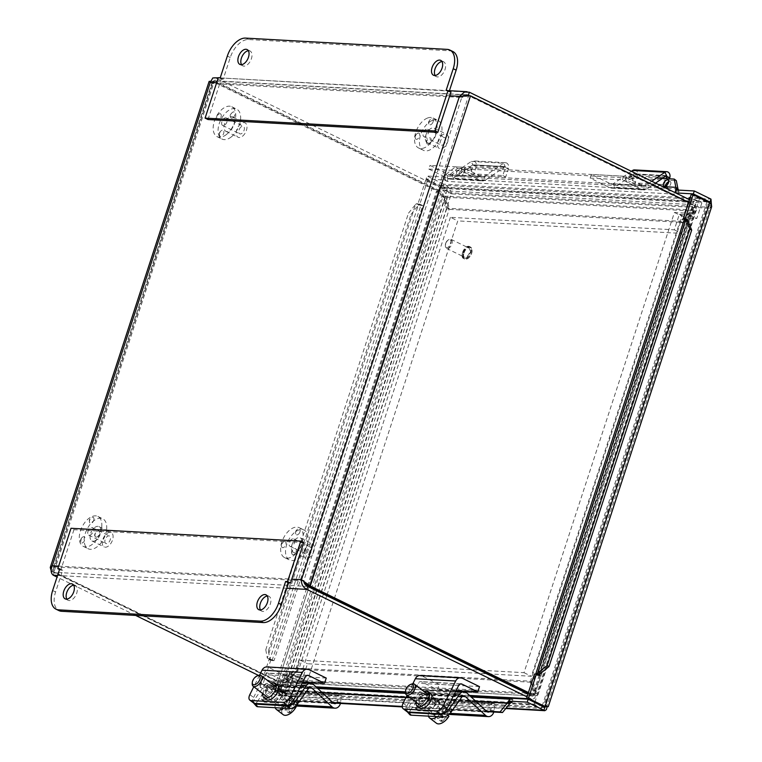 <?xml version="1.0" encoding="UTF-8"?>
<svg xmlns="http://www.w3.org/2000/svg" width="762" height="762" viewBox="0 0 762 762"><rect width="100%" height="100%" fill="white"/><g stroke="black" fill="none" stroke-linecap="round" stroke-linejoin="round"><path stroke-width="0.57" stroke-dasharray="3.81 2.86" d="M81.886 537.734A3.362 1.934 116 0 1 83.277 536.791A3.362 1.934 116 0 1 84.849 537.581A3.362 1.934 116 0 1 83.62 542.001A3.362 1.934 116 0 1 80.648 542.182A3.362 1.934 116 0 1 81.886 537.734M95.831 537.077A3.362 1.934 116 0 1 95.126 536.334A3.362 1.934 116 0 1 95.421 533.314A3.362 1.934 116 0 1 97.755 530.943A3.362 1.934 116 0 1 99.279 534.076A3.362 1.934 116 0 1 95.831 537.077M93.945 519.36A3.362 1.934 116 0 1 91.383 523.275A3.362 1.934 116 0 1 89.592 522.589A3.362 1.934 116 0 1 89.954 519.427A3.362 1.934 116 0 1 92.221 517.198A3.362 1.934 116 0 1 93.945 519.36M87.763 532.514A4.153 2.391 116 0 1 89.545 528.676A4.153 2.391 116 0 1 92.373 527.656A4.153 2.391 116 0 1 92.707 532.438A4.153 2.391 116 0 1 88.725 535.124A4.153 2.391 116 0 1 87.763 532.514M104.889 540.877A4.153 2.391 -64 0 0 105.851 543.487A4.153 2.391 -64 0 0 108.69 542.458A4.153 2.391 -64 0 0 110.471 538.62A4.153 2.391 -64 0 0 109.499 536.01A4.153 2.391 -64 0 0 106.67 537.029A4.153 2.391 -64 0 0 104.889 540.877M113.052 537.581A7.991 4.601 -64 0 0 111.185 532.562A7.991 4.601 -64 0 0 103.546 537.734A7.991 4.601 -64 0 0 104.175 546.935A7.991 4.601 -64 0 0 109.614 544.973A7.991 4.601 -64 0 0 113.052 537.581M100.822 531.609A7.991 4.601 -64 0 0 98.955 526.599A7.991 4.601 -64 0 0 91.326 531.762A7.991 4.601 -64 0 0 91.945 540.963A7.991 4.601 -64 0 0 97.393 539.001A7.991 4.601 -64 0 0 100.822 531.609M106.642 529.257A16.659 9.582 -64 0 0 102.756 518.808A16.659 9.582 -64 0 0 86.849 529.58A16.659 9.582 -64 0 0 88.144 548.745A16.659 9.582 -64 0 0 99.489 544.659A16.659 9.582 -64 0 0 106.642 529.257M101.737 526.866A16.659 9.582 -64 0 0 97.86 516.417A16.659 9.582 -64 0 0 81.944 527.19A16.659 9.582 -64 0 0 83.249 546.354A16.659 9.582 -64 0 0 94.593 542.268A16.659 9.582 -64 0 0 101.737 526.866M284.369 541.458A3.362 1.934 116 0 1 285.969 544.039A3.362 1.934 116 0 1 283.921 547.307A3.362 1.934 116 0 1 281.673 546.859A3.362 1.934 116 0 1 282.035 543.706A3.362 1.934 116 0 1 284.302 541.477A3.362 1.934 116 0 1 284.369 541.458M291.856 553.612A3.362 1.934 116 0 1 293.475 549.202A3.362 1.934 116 0 1 294.589 548.554A3.362 1.934 116 0 1 295.789 552.469A3.362 1.934 116 0 1 291.96 553.936A3.362 1.934 116 0 1 291.856 553.612M299.504 532.876A3.362 1.934 116 0 1 296.285 534.705A3.362 1.934 116 0 1 295.799 534.086A3.362 1.934 116 0 1 296.161 530.933A3.362 1.934 116 0 1 298.428 528.704A3.362 1.934 116 0 1 300.095 529.752A3.362 1.934 116 0 1 299.504 532.876M289.922 541.287A4.153 2.391 116 0 1 293.732 538.915A4.153 2.391 116 0 1 294.056 543.697A4.153 2.391 116 0 1 290.084 546.383A4.153 2.391 116 0 1 289.922 541.287M307.048 549.65A4.153 2.391 -64 0 0 307.21 554.746A4.153 2.391 -64 0 0 311.02 552.374A4.153 2.391 -64 0 0 310.858 547.278A4.153 2.391 -64 0 0 307.048 549.65M312.849 553.631A7.991 4.601 -64 0 0 312.544 543.82A7.991 4.601 -64 0 0 304.905 548.992A7.991 4.601 -64 0 0 305.524 558.194A7.991 4.601 -64 0 0 312.849 553.631M300.619 547.668A7.991 4.601 -64 0 0 300.314 537.858A7.991 4.601 -64 0 0 292.675 543.02A7.991 4.601 -64 0 0 293.303 552.231A7.991 4.601 -64 0 0 300.619 547.668M304.752 550.507A16.659 9.582 -64 0 0 304.114 530.076A16.659 9.582 -64 0 0 288.198 540.839A16.659 9.582 -64 0 0 289.503 560.013A16.659 9.582 -64 0 0 304.752 550.507M299.857 548.116A16.659 9.582 -64 0 0 299.218 527.685A16.659 9.582 -64 0 0 283.302 538.448A16.659 9.582 -64 0 0 284.597 557.622A16.659 9.582 -64 0 0 299.857 548.116M220.704 113.986A3.362 1.934 116 0 1 220.456 118.148A3.362 1.934 116 0 1 216.884 119.148A3.362 1.934 116 0 1 217.246 115.986A3.362 1.934 116 0 1 219.513 113.757A3.362 1.934 116 0 1 220.704 113.986M219.494 133.56A3.362 1.934 116 0 1 222.171 130.207A3.362 1.934 116 0 1 222.399 130.159A3.362 1.934 116 0 1 223.295 134.283A3.362 1.934 116 0 1 219.542 135.598A3.362 1.934 116 0 1 219.494 133.56M233.162 117.586A3.362 1.934 116 0 1 230.657 117.338A3.362 1.934 116 0 1 230.515 116.824A3.362 1.934 116 0 1 233.286 111.947A3.362 1.934 116 0 1 235.029 113.795A3.362 1.934 116 0 1 233.162 117.586M223.942 118.539A4.153 2.391 116 0 1 226.276 117.977A4.153 2.391 116 0 1 226.609 122.758A4.153 2.391 116 0 1 222.628 125.444A4.153 2.391 116 0 1 221.732 122.368A4.153 2.391 116 0 1 223.942 118.539M241.068 126.902A4.153 2.391 -64 0 0 238.858 130.731A4.153 2.391 -64 0 0 239.754 133.807A4.153 2.391 -64 0 0 242.097 133.245A4.153 2.391 -64 0 0 244.307 129.416A4.153 2.391 -64 0 0 243.402 126.34A4.153 2.391 -64 0 0 241.068 126.902M242.573 136.169A7.991 4.601 -64 0 0 246.821 128.807A7.991 4.601 -64 0 0 245.088 122.892A7.991 4.601 -64 0 0 237.449 128.054A7.991 4.601 -64 0 0 238.077 137.255A7.991 4.601 -64 0 0 242.573 136.169M230.343 130.207A7.991 4.601 -64 0 0 234.591 122.844A7.991 4.601 -64 0 0 232.858 116.919A7.991 4.601 -64 0 0 225.228 122.091A7.991 4.601 -64 0 0 225.847 131.293A7.991 4.601 -64 0 0 230.343 130.207M231.41 136.817A16.659 9.582 -64 0 0 240.268 121.472A16.659 9.582 -64 0 0 236.658 109.137A16.659 9.582 -64 0 0 220.751 119.901A16.659 9.582 -64 0 0 222.047 139.075A16.659 9.582 -64 0 0 231.41 136.817M226.514 134.426A16.659 9.582 -64 0 0 235.363 119.082A16.659 9.582 -64 0 0 231.762 106.747A16.659 9.582 -64 0 0 215.846 117.51A16.659 9.582 -64 0 0 217.151 136.684A16.659 9.582 -64 0 0 226.514 134.426M426.787 143.285A3.362 1.934 116 0 1 428.073 138.846A3.362 1.934 116 0 1 429.435 137.941A3.362 1.934 116 0 1 430.635 141.865A3.362 1.934 116 0 1 426.806 143.332A3.362 1.934 116 0 1 426.787 143.285M432.845 122.444A3.362 1.934 116 0 1 429.644 124.739A3.362 1.934 116 0 1 428.968 124.006A3.362 1.934 116 0 1 429.33 120.844A3.362 1.934 116 0 1 431.597 118.624A3.362 1.934 116 0 1 432.845 122.444M417.805 133.198A3.362 1.934 116 0 1 417.995 133.131A3.362 1.934 116 0 1 419.719 135.331A3.362 1.934 116 0 1 417.747 138.875A3.362 1.934 116 0 1 415.366 138.522A3.362 1.934 116 0 1 415.671 135.493A3.362 1.934 116 0 1 417.805 133.198M425.396 136.703A4.153 2.391 116 0 1 423.986 136.712A4.153 2.391 116 0 1 423.662 131.921A4.153 2.391 116 0 1 427.634 129.235A4.153 2.391 116 0 1 428.377 132.959A4.153 2.391 116 0 1 425.396 136.703M442.522 145.066A4.153 2.391 -64 0 0 445.503 141.322A4.153 2.391 -64 0 0 444.76 137.598A4.153 2.391 -64 0 0 443.351 137.608A4.153 2.391 -64 0 0 440.369 141.351A4.153 2.391 -64 0 0 441.112 145.075A4.153 2.391 -64 0 0 442.522 145.066M443.741 134.169A7.991 4.601 -64 0 0 437.998 141.37A7.991 4.601 -64 0 0 439.426 148.523A7.991 4.601 -64 0 0 447.065 143.351A7.991 4.601 -64 0 0 446.446 134.15A7.991 4.601 -64 0 0 443.741 134.169M431.511 128.197A7.991 4.601 -64 0 0 425.777 135.398A7.991 4.601 -64 0 0 427.206 142.551A7.991 4.601 -64 0 0 434.845 137.379A7.991 4.601 -64 0 0 434.216 128.178A7.991 4.601 -64 0 0 431.511 128.197M432.378 120.434A16.659 9.582 -64 0 0 420.424 135.426A16.659 9.582 -64 0 0 423.405 150.333A16.659 9.582 -64 0 0 439.312 139.57A16.659 9.582 -64 0 0 438.017 120.396A16.659 9.582 -64 0 0 432.378 120.434M427.482 118.043A16.659 9.582 -64 0 0 415.528 133.036A16.659 9.582 -64 0 0 418.5 147.942A16.659 9.582 -64 0 0 434.416 137.179A16.659 9.582 -64 0 0 433.121 118.005A16.659 9.582 -64 0 0 427.482 118.043M303.714 542.563L73.962 529.714L71.018 528.276M73.962 529.714L60.75 570.138L62.684 570.243L55.588 591.969A19.993 11.497 -64 0 0 58.922 610.61M59.512 569.528L60.75 570.138M59.75 568.804L62.684 570.243M260.461 609.952A8.258 4.753 -64 0 0 261.709 611.124A8.258 4.753 -64 0 0 270.329 603.98A8.258 4.753 -64 0 0 268.957 596.275A8.258 4.753 -64 0 0 267.262 596.017M66.846 599.123A8.258 4.753 -64 0 0 68.094 600.294A8.258 4.753 -64 0 0 76.724 593.15A8.258 4.753 -64 0 0 75.343 585.445A8.258 4.753 -64 0 0 73.657 585.187M208.026 119.539L221.237 79.124L218.303 77.686M452.818 51.492A19.993 11.497 -64 0 0 450.152 50.816L248.469 39.538A19.993 11.497 -64 0 0 230.276 57.502L223.171 79.229L220.237 77.791M223.171 79.229L221.237 79.124M450.99 91.973L449.056 91.859L449.285 91.145M446.113 90.43L449.056 91.859M435.15 75.486A8.258 4.753 -64 0 0 436.397 76.657A8.258 4.753 -64 0 0 445.027 69.513A8.258 4.753 -64 0 0 443.646 61.808A8.258 4.753 -64 0 0 441.95 61.541M241.535 64.656A8.258 4.753 -64 0 0 242.783 65.827A8.258 4.753 -64 0 0 251.412 58.684A8.258 4.753 -64 0 0 250.031 50.978A8.258 4.753 -64 0 0 248.345 50.721M249.85 694.601L253.613 697.487A6.668 3.553 -52.5 0 0 253.584 702.993M259.547 675.208L253.784 686.733M266.214 699.44A9.173 4.886 127.5 0 1 266.252 691.858A9.173 4.886 127.5 0 1 277.387 684.895M271.786 685.962A5.22 2.781 127.5 0 1 272.729 686.295A5.22 2.781 127.5 0 1 272.272 691.391A5.22 2.781 127.5 0 1 267.31 694.915A5.22 2.781 127.5 0 1 266.367 694.582A5.22 2.781 127.5 0 1 266.824 689.486A5.22 2.781 127.5 0 1 271.786 685.962M277.797 690.582A5.22 2.781 -52.5 0 0 272.834 694.106A5.22 2.781 -52.5 0 0 272.377 699.192A5.22 2.781 -52.5 0 0 273.32 699.526A5.22 2.781 -52.5 0 0 278.282 696.001A5.22 2.781 -52.5 0 0 278.74 690.915A5.22 2.781 -52.5 0 0 277.797 690.582M262.823 693.677A9.173 4.886 127.5 0 1 263.995 690.124A9.173 4.886 127.5 0 1 270.948 683.114M253.613 697.487L265.014 674.665A3.362 2.667 -86.8 0 1 267.452 673.046A3.362 2.667 -86.8 0 1 268.291 673.265L284.197 681.028L285.902 675.808L268.615 667.369A6.715 5.344 93.2 0 0 266.948 666.931M302.781 682.066L284.197 681.028M326.241 678.066L285.902 675.808M403.127 703.174L406.889 706.06A6.668 3.553 -52.5 0 0 406.86 711.565M412.823 683.781L407.06 695.306M419.491 708.012A9.173 4.886 127.5 0 1 419.529 700.43A9.173 4.886 127.5 0 1 430.663 693.468M425.053 694.534A5.22 2.781 127.5 0 1 426.006 694.868A5.22 2.781 127.5 0 1 425.548 699.964A5.22 2.781 127.5 0 1 420.586 703.488A5.22 2.781 127.5 0 1 419.643 703.155A5.22 2.781 127.5 0 1 420.1 698.059A5.22 2.781 127.5 0 1 425.053 694.534M431.063 699.154A5.22 2.781 -52.5 0 0 426.101 702.678A5.22 2.781 -52.5 0 0 425.653 707.765A5.22 2.781 -52.5 0 0 426.596 708.098A5.22 2.781 -52.5 0 0 431.559 704.574A5.22 2.781 -52.5 0 0 432.016 699.487A5.22 2.781 -52.5 0 0 431.063 699.154M416.1 702.25A9.173 4.886 127.5 0 1 417.271 698.697A9.173 4.886 127.5 0 1 424.215 691.686M406.889 706.06L418.29 683.238A3.362 2.667 -86.8 0 1 420.729 681.619A3.362 2.667 -86.8 0 1 421.567 681.838L437.474 689.6L439.179 684.381L421.891 675.942A6.715 5.344 93.2 0 0 420.214 675.503M456.047 690.639L437.474 689.6M479.517 686.638L439.179 684.381M470.802 169.945A3.334 1.057 -22.8 0 0 467.182 170.993A3.334 1.057 -22.8 0 0 465.372 172.85A3.334 1.057 -22.8 0 0 468.859 172.536A3.334 1.057 -22.8 0 0 471.516 170.269A3.334 1.057 -22.8 0 0 470.802 169.945M469.354 166.497A3.334 1.057 157.2 0 1 470.068 166.821A3.334 1.057 157.2 0 1 467.411 169.078A3.334 1.057 157.2 0 1 463.925 169.402A3.334 1.057 157.2 0 1 465.734 167.545A3.334 1.057 157.2 0 1 469.354 166.497M505.225 166.611L472.964 164.811L476.164 166.83L508.435 168.631L505.53 167.221L473.259 165.411L470.535 173.746L502.806 175.555L505.53 167.221L503.596 163.22L471.326 161.411A4.391 3.486 -86.8 0 1 473.183 160.868A4.391 3.486 -86.8 0 1 476.164 166.83L473.44 175.165L505.701 176.965L508.435 168.631A4.391 3.486 93.2 0 0 505.454 162.677A4.391 3.486 93.2 0 0 503.596 163.22L484.118 176.565A3.334 2.648 -86.8 0 1 482.708 176.975A3.334 2.648 -86.8 0 1 481.879 176.755L462.286 167.192L430.016 165.383L449.609 174.955L481.879 176.755M502.806 175.555L505.701 176.965M472.964 164.811L453.304 178.203A7.277 5.782 -86.8 0 1 450.218 179.108A7.277 5.782 -86.8 0 1 448.408 178.632L428.815 169.069L430.016 165.383M470.535 173.746L473.44 175.165M428.815 169.069L461.086 170.869L480.679 180.432A7.277 5.782 93.2 0 0 482.489 180.908A7.277 5.782 93.2 0 0 485.565 180.013L505.044 166.668L472.773 164.868L471.326 161.411L451.847 174.755A3.334 2.648 -86.8 0 1 450.447 175.174A3.334 2.648 -86.8 0 1 449.609 174.955M461.086 170.869L462.286 167.192M253.775 703.116A6.668 3.162 138.2 0 1 254.965 698.868L257.318 701.488A6.668 3.162 -41.8 0 0 256.375 706.155M257.318 701.488L268.062 686.429A3.362 2.667 -86.8 0 1 270.224 685.276A3.362 2.667 -86.8 0 1 271.663 685.914L291.779 704.65A6.715 5.344 93.2 0 0 294.656 705.936A6.715 5.344 93.2 0 0 300.333 699.935L301.047 693.144L297.885 692.725L297.294 698.411A3.362 2.667 -86.8 0 1 294.456 701.411A3.362 2.667 -86.8 0 1 293.018 700.773L273.234 682.342A6.715 5.344 93.2 0 0 270.348 681.066A6.715 5.344 93.2 0 0 266.033 683.362L254.965 698.868M284.359 692.229L272.777 691.582A7.087 3.362 -41.8 0 0 265.614 695.516A7.087 3.362 -41.8 0 0 263.681 701.65A7.087 3.362 -41.8 0 0 265.147 702.269L276.739 702.916A7.087 3.362 -41.8 0 0 283.902 698.973A7.087 3.362 -41.8 0 0 285.836 692.848A7.087 3.362 -41.8 0 0 284.359 692.229L282.016 689.6A7.087 3.362 138.2 0 1 283.493 690.22A7.087 3.362 138.2 0 1 281.549 696.354A7.087 3.362 138.2 0 1 274.387 700.288L262.804 699.64A7.087 3.362 138.2 0 1 261.337 699.021A7.087 3.362 138.2 0 1 263.271 692.887A7.087 3.362 138.2 0 1 270.434 688.953L282.016 689.6M336.747 702.774A3.362 2.667 93.2 0 0 337.633 700.669L338.223 694.982L341.376 695.401L340.671 702.193A6.715 5.344 -86.8 0 1 340.433 703.45M341.376 695.401L301.047 693.144M338.223 694.982L297.885 692.725M407.299 711.822A6.668 3.162 138.2 0 1 408.346 707.298L410.689 709.927A6.668 3.162 -41.8 0 0 409.756 714.585M410.689 709.927L421.443 694.858A3.362 2.667 -86.8 0 1 423.596 693.706A3.362 2.667 -86.8 0 1 425.044 694.344L445.151 713.08A6.715 5.344 93.2 0 0 448.037 714.365A6.715 5.344 93.2 0 0 453.704 708.365L454.419 701.573L451.266 701.154L450.666 706.841A3.362 2.667 -86.8 0 1 447.827 709.841A3.362 2.667 -86.8 0 1 446.389 709.203L426.606 690.772A6.715 5.344 93.2 0 0 423.729 689.496A6.715 5.344 93.2 0 0 419.414 691.791L408.346 707.298M437.74 700.659L426.158 700.011A7.087 3.362 -41.8 0 0 418.995 703.945A7.087 3.362 -41.8 0 0 417.052 710.079A7.087 3.362 -41.8 0 0 418.529 710.698L430.111 711.346A7.087 3.362 -41.8 0 0 437.274 707.412A7.087 3.362 -41.8 0 0 439.207 701.278A7.087 3.362 -41.8 0 0 437.74 700.659L435.397 698.03A7.087 3.362 138.2 0 1 436.864 698.649A7.087 3.362 138.2 0 1 434.931 704.783A7.087 3.362 138.2 0 1 427.768 708.717L416.185 708.069A7.087 3.362 138.2 0 1 414.709 707.45A7.087 3.362 138.2 0 1 416.643 701.316A7.087 3.362 138.2 0 1 423.805 697.382L435.397 698.03M489.985 711.346A3.362 2.667 93.2 0 0 491.004 709.098L491.604 703.412L494.757 703.831L494.043 710.622A6.715 5.344 -86.8 0 1 493.776 712.022M494.757 703.831L454.419 701.573M491.604 703.412L451.266 701.154M279.511 708.031L281.788 709.774A19.841 9.801 -163.4 0 0 290.436 709.508A19.898 13.678 -105.9 0 1 288.569 712.851L284.921 710.051L286.074 706.164L279.511 708.031A10.916 5.82 -52.5 0 1 280.502 704.698L287.074 702.831L288.227 698.944L290.084 698.411L288.931 702.297L295.494 700.43L297.771 702.173A19.841 9.801 16.6 0 1 293.284 705.641A19.898 13.678 74.1 0 0 293.741 701.221L290.084 698.411M286.074 706.164L290.436 709.508M288.569 712.851A18.802 9.277 -163.4 0 0 290.436 712.327L286.779 709.517L284.921 710.051M290.436 712.327A19.898 13.678 74.1 0 0 292.294 708.974L287.941 705.631L286.779 709.517M292.294 708.974A19.841 9.801 -163.4 0 0 296.78 705.507M296.408 705.221L294.503 703.755L287.941 705.631M293.741 701.221A18.802 9.277 16.6 0 1 291.884 701.745A19.898 13.678 -105.9 0 1 291.427 706.174A19.841 9.801 16.6 0 1 282.778 706.441L280.502 704.698M291.427 706.174L287.074 702.831M288.931 702.297L293.284 705.641M291.884 701.745L288.227 698.944M294.503 703.755A10.916 5.82 -52.5 0 0 295.494 700.43M297.771 702.173A10.916 5.82 -52.5 0 0 296.428 697.316A10.916 5.82 -52.5 0 0 282.778 706.441M281.788 709.774A10.916 5.82 -52.5 0 0 283.131 714.632M258.518 675.437A6.668 3.553 -52.5 0 0 252.212 683.647M281.416 706.374A6.668 3.553 -52.5 0 0 286.988 701.259A6.668 3.553 -52.5 0 0 287.131 695.535A6.668 3.553 -52.5 0 0 284.721 695.268A6.668 3.553 -52.5 0 0 279.149 700.383A6.668 3.553 -52.5 0 0 279.006 706.107A6.668 3.553 -52.5 0 0 281.416 706.374M283.778 708.193A10.916 5.82 -52.5 0 0 289.712 692.163A10.916 5.82 -52.5 0 0 285.779 691.725A10.916 5.82 -52.5 0 0 277.606 698.478A10.916 5.82 -52.5 0 0 275.234 707.717M433.302 714.518L435.569 716.261A19.841 6.372 -154.8 0 0 443.503 717.861A19.898 15.583 -90 0 1 440.912 721.319L437.264 718.509L439.141 714.518L433.302 714.518A10.916 5.82 -52.5 0 1 434.912 711.098L440.76 711.089L442.636 707.098L444.294 707.088L442.417 711.089L448.256 711.089L450.523 712.822A10.916 5.82 -52.5 0 0 449.694 705.888A10.916 5.82 -52.5 0 0 437.178 712.841L434.912 711.098M439.141 714.518L443.503 717.861M440.912 721.319A18.802 6.029 -154.8 0 0 442.57 721.319L438.922 718.509L437.264 718.509M442.57 721.319A19.898 15.583 90 0 0 445.16 717.861L440.798 714.518L438.922 718.509M445.16 717.861A19.841 6.372 -154.8 0 0 448.866 716.347M447.761 715.366L446.646 714.508L440.798 714.518M449.923 713.508A19.841 6.372 25.2 0 1 446.77 714.432A19.898 15.583 90 0 0 447.951 709.898A18.802 6.029 25.2 0 1 446.294 709.898A19.898 15.583 -90 0 1 445.113 714.432A19.841 6.372 25.2 0 1 437.178 712.841M445.113 714.432L440.76 711.089M442.417 711.089L446.77 714.432M447.951 709.898L444.294 707.088M446.294 709.898L442.636 707.098M446.646 714.508A10.916 5.82 -52.5 0 0 448.256 711.089M435.569 716.261A10.916 5.82 -52.5 0 0 436.407 723.205M411.785 684.009A6.668 3.553 -52.5 0 0 405.479 692.22L469.935 695.82M433.654 715.108A6.668 3.553 -52.5 0 0 439.893 710.498A6.668 3.553 -52.5 0 0 440.398 704.107A6.668 3.553 -52.5 0 0 439.026 703.688A6.668 3.553 -52.5 0 0 432.797 708.298A6.668 3.553 -52.5 0 0 432.283 714.68A6.668 3.553 -52.5 0 0 433.654 715.108M437.236 716.632A10.916 5.82 -52.5 0 0 442.989 700.735A10.916 5.82 -52.5 0 0 440.741 700.04A10.916 5.82 -52.5 0 0 431.692 705.907A10.916 5.82 -52.5 0 0 428.463 716.137M632.146 178.975A3.334 1.057 -22.8 0 0 628.526 180.013A3.334 1.057 -22.8 0 0 626.716 181.87A3.334 1.057 -22.8 0 0 630.193 181.556A3.334 1.057 -22.8 0 0 632.86 179.289A3.334 1.057 -22.8 0 0 632.146 178.975M630.688 175.517A3.334 1.057 157.2 0 1 631.412 175.841A3.334 1.057 157.2 0 1 628.745 178.108A3.334 1.057 157.2 0 1 625.269 178.422A3.334 1.057 157.2 0 1 627.078 176.565A3.334 1.057 157.2 0 1 630.688 175.517M634.527 169.897A4.391 3.486 -86.8 0 1 637.508 175.851L634.775 184.185L665.417 185.899M665.683 176.174L634.603 174.441L631.879 182.775L664.15 184.575L666.093 178.622M664.15 184.575L665.569 185.271M666.217 185.585L667.045 185.995L667.626 184.204M668.417 181.804L669.398 178.803M669.769 177.66L637.508 175.851L634.298 173.831L614.639 187.233A7.277 5.782 -86.8 0 1 611.562 188.128A7.277 5.782 -86.8 0 1 609.752 187.652L590.159 178.089L591.36 174.412L610.953 183.975L643.223 185.776L623.63 176.213L591.36 174.412M631.879 182.775L634.775 184.185M665.664 185.918L667.045 185.995M590.159 178.089L622.43 179.899L642.023 189.462A7.277 5.782 93.2 0 0 643.833 189.938A7.277 5.782 93.2 0 0 646.909 189.033L655.568 183.099M631.403 171.307L613.191 183.785A3.334 2.648 -86.8 0 1 611.781 184.194A3.334 2.648 -86.8 0 1 610.953 183.975M651.786 181.251L645.462 185.585A3.334 2.648 -86.8 0 1 644.052 185.995A3.334 2.648 -86.8 0 1 643.223 185.776M622.43 179.899L623.63 176.213M210.274 82.41L212.588 83.534L461.762 97.479L303.781 580.825L54.607 566.89L212.588 83.534C212.827 81.172 213.56 80.315 214.798 80.963L215.76 78.029L439.988 187.49C444.084 189.567 446.056 192.815 445.932 197.225L449.713 209.379L682.609 222.399L694.058 211.103C696.02 206.797 695.868 203.654 693.62 201.673L689.515 199.673M469.687 95.764L692.658 204.607L693.62 201.673L439.988 187.49L439.036 190.424C441.779 191.643 443.303 193.529 443.627 196.091L447.399 208.245L680.295 221.275L682.609 222.399M466.906 94.84L214.198 80.705L439.036 190.424L692.658 204.607C693.563 205.73 693.258 207.512 691.744 209.969L680.295 221.275M691.744 209.969L694.058 211.103L445.932 197.225L443.627 196.091L691.744 209.969M447.399 208.245L449.713 209.379M688.658 202.311L694.744 205.283L696.468 209.883L682.866 223.237L533.086 681.514L536.858 693.668L537.905 695.001L534.514 695.496L528.428 692.525M528.199 693.239L532.609 695.392L534.514 695.496L694.744 205.283L692.839 205.178L693.477 208.912L680.561 222.113L530.771 680.38L533.086 681.514M459.448 96.345L461.762 97.479L468.601 95.717L692.839 205.178L532.609 695.392L534.886 694.115L530.771 680.38M534.553 692.544L536.858 693.668L694.315 211.941L692.001 210.807L534.553 692.544M680.561 222.113L682.866 223.237M527.018 696.849L532.4 699.297L534.657 698.249L536.077 694.449L532.295 682.295L299.399 669.265L287.95 680.571L282.559 684.886L279.902 685.181L277.492 684.667L258.547 675.427M527.247 698.64L531.114 698.859L532.076 695.925C533.143 696.563 533.705 695.696 533.762 693.315L529.981 681.161L500.024 679.485M498.196 679.39L297.085 668.141L299.399 669.265M52.292 565.756L54.607 566.89C53.264 569.357 53.13 571.148 54.216 572.281L278.444 681.733L281.864 681.885L285.636 679.437L297.085 668.141M525.828 692.877L285.636 679.437L287.95 680.571L536.077 694.449L533.762 693.315L527.666 692.982M527.971 693.925L532.076 695.925L278.444 681.733L277.492 684.667L315.954 686.819M532.076 695.925L280.073 682.047M529.981 681.161L532.295 682.295M54.607 566.89L53.121 569.309L54.035 571.71L52.13 571.605L276.368 681.057L281.388 680.333L285.379 678.599L296.828 667.302L321.126 592.95M212.588 83.534L212.388 82.039L214.265 81.496L438.493 190.957L436.597 190.843L276.368 681.057L287.693 679.733L299.142 668.426L448.923 210.16L445.141 197.996L436.597 190.843L212.36 81.391L210.502 81.258M321.354 592.264L446.608 209.026L448.923 210.16M309.258 586.359L438.493 190.957L442.836 196.872L446.608 209.026M314.668 589.007L442.836 196.872L445.141 197.996L287.693 679.733L285.379 678.599L314.439 589.683M276.368 681.057L279.73 680.78M296.828 667.302L299.142 668.426M308.381 585.93L468.601 95.717L470.506 95.822M135.655 615.429L57.045 577.063M212.093 81.363L214.265 81.496L54.035 571.71L278.273 681.171L309.039 587.045M214.37 77.572L469.382 92.221M461.762 97.479L463.772 95.621M305.295 582.425L301.466 579.692M307.838 586.464L54.216 572.281L53.254 575.215M51.111 570.414L52.13 571.605L212.608 81.401M326.746 595.693L299.999 677.513L289.912 676.951L284.836 692.487L274.758 691.925L282.102 695.506L292.189 696.077L297.266 680.533L307.353 681.104L334.089 599.275M284.836 692.487L292.189 696.077M289.912 676.951L297.266 680.533M299.999 677.513L307.353 681.104M334.318 598.599L457.762 220.894L681.628 233.42L686.705 217.884L696.792 218.446L701.869 202.911L447.751 188.7L282.102 695.506M689.724 199.053L694.525 199.32L689.439 214.855L679.361 214.293L674.284 229.829L450.418 217.313L457.762 220.894M450.418 217.313L326.965 595.008M674.284 229.829L681.628 233.42M679.361 214.293L686.705 217.884M689.439 214.855L696.792 218.446M694.525 199.32L701.869 202.911M274.758 691.925L440.407 185.109L447.751 188.7M440.407 185.109L688.057 198.958M696.935 201.082L689.591 197.501L699.668 198.063L707.022 201.654L696.935 201.082L691.858 216.627L681.771 216.056L531.352 676.265L307.496 663.74L302.419 679.275L292.332 678.713L287.255 694.249L541.363 708.46L542.163 706.022M481.165 670.284L524.008 672.675L674.427 212.474L684.505 213.036L691.858 216.627M684.505 213.036L688.962 199.406M674.427 212.474L681.771 216.056M524.008 672.675L531.352 676.265M534.819 702.44L534.019 704.879L279.902 690.667L284.988 675.132L295.065 675.694L300.142 660.159L307.496 663.74M300.142 660.159L479.336 670.179M295.065 675.694L302.419 679.275M284.988 675.132L292.332 678.713M279.902 690.667L287.255 694.249M534.019 704.879L541.363 708.46M542.192 705.936L707.022 201.654M699.668 198.063L534.848 702.354M445.751 243.716A5.067 2.915 -64 0 0 445.399 246.221A5.067 2.915 -64 0 0 446.589 248.441A5.067 2.915 -64 0 0 451.876 244.059A5.067 2.915 -64 0 0 451.037 239.335A5.067 2.915 -64 0 0 448.551 239.754A5.067 2.915 -64 0 0 445.751 243.716M445.637 243.44A4.229 2.429 116 0 1 447.98 240.135A4.229 2.429 116 0 1 451.056 241.659A4.229 2.429 116 0 1 448.437 247.021A4.229 2.429 116 0 1 445.341 245.535A4.229 2.429 116 0 1 445.637 243.44M463.353 252.308A5.067 2.915 116 0 1 468.64 247.926A5.067 2.915 116 0 1 469.487 252.651A5.067 2.915 116 0 1 464.201 257.032A5.067 2.915 116 0 1 463.353 252.308M675.237 192.7L678.075 194.31L447.208 181.394L444.284 179.975L426.12 178.956L427.082 176.022L443.751 184.166C448.351 186.242 450.875 189.471 451.323 193.853L442.532 187.89L425.863 179.756L427.768 179.861L444.437 187.995L442.532 187.89L277.892 691.591L288.703 691.372L451.323 193.853L709.689 208.302L547.078 705.831L547.468 706.784L544.763 704.698L545.192 706.555M675.665 192.919L675.17 192.891M711.46 205.045L707.384 207.169L449.008 192.719L286.388 690.248L279.797 691.706L444.437 187.995L449.008 192.719C448.113 190.195 446.046 188.319 442.789 187.1L426.12 178.956M711.441 204.997L709.689 208.302L707.384 207.169L708.67 205.74L707.85 202.73L543.211 706.431L545.249 705.726L544.763 704.698L707.384 207.169L709.946 203.025M691.182 194.596L707.85 202.73L709.755 202.835M279.416 690.42L277.216 689L277.301 690.277L279.416 690.42A1.667 1.324 -86.8 0 1 281.092 689.62L278.178 688.2L279.13 685.267L282.045 686.695L512.931 699.611L510.016 698.183M281.321 691.896L286.388 690.248L279.578 692.706L277.635 692.391L260.966 684.257L260.004 687.191L278.178 688.2M260.004 687.191L276.673 695.325L279.406 695.839L284.245 694.954L288.703 691.372L286.388 690.248L544.763 704.698L547.078 705.831L288.703 691.372M534.476 674.037L537.391 675.456L686.152 220.285A4.81 0.924 18.1 0 1 684.495 218.951L685.228 218.713M539.267 675.551L537.381 675.446A4.81 0.924 -161.9 0 1 535.724 674.113L535.724 674.103A4.81 0.924 -161.9 0 0 535.724 674.113M686.152 220.285L684.352 219.399M711.66 206.721L709.689 208.302M450.475 193.367L451.323 193.853M707.879 201.92L442.789 187.1L443.751 184.166L710.975 199.111M260.966 684.257L279.13 685.267M425.863 179.756L417.928 204.016L419.833 204.121L422.748 205.559L273.977 660.721L271.062 659.301L263.128 683.562L261.223 683.457L277.892 691.591L279.797 691.706L263.128 683.562M427.768 179.861L419.833 204.121M271.062 659.301L269.157 659.197L261.223 683.457M269.157 659.197L272.072 660.616L273.977 660.711A4.81 0.924 -161.9 0 0 267.843 658.844L269.948 659.959L269.91 659.244L267.3 658.12L267.843 658.844M418.709 204.807L416.604 203.692L415.614 204.359L418.214 205.492L418.709 204.807L420.843 205.454L417.928 204.016M278.501 691.629L279.797 691.706M544.859 707.336L277.635 692.391L276.673 695.325L506.082 708.155M547.106 706.755L547.078 705.831M685.152 218.961L687.8 220.256M447.313 175.536L445.894 174.45L444.998 175.651L447.399 176.47L448.008 176.07L447.313 175.536M461.62 171.593A3.734 1.991 127.5 0 1 457.086 174.422A3.734 1.991 127.5 0 1 457.781 170.259A3.734 1.991 127.5 0 1 461.629 168.507A3.734 1.991 127.5 0 1 461.62 171.593M463.734 173.212A3.734 1.991 -52.5 0 0 463.744 170.126A3.734 1.991 -52.5 0 0 459.896 171.879A3.734 1.991 -52.5 0 0 459.2 176.051A3.734 1.991 -52.5 0 0 463.734 173.212M665.397 186.033A3.734 1.991 -52.5 0 0 665.874 187.604A3.734 1.991 -52.5 0 0 670.398 184.775A3.734 1.991 -52.5 0 0 670.417 181.689A3.734 1.991 -52.5 0 0 668.779 181.642M677.97 188.938L448.008 176.07L457.571 168.459L455.466 166.84L445.894 174.45L662.692 186.576M322.374 692.801L277.301 690.277L281.302 699.678L283.75 700.278L279.74 690.886L509.702 703.745M265.786 649.748L267.3 658.12L415.614 204.359L408.451 213.265L411.061 214.398L418.214 205.492L269.91 659.244L268.395 650.881L265.786 649.748L408.451 213.265M447.399 176.47A1.667 1.324 93.2 0 0 448.161 178.46L447.208 181.394A4.81 3.829 -86.8 0 1 444.998 175.651M277.216 689A4.81 3.829 -86.8 0 1 280.854 686.372A4.81 3.829 -86.8 0 1 282.045 686.686L281.102 689.629L282.045 686.695M486.394 711.146L402.222 706.441M332.851 702.554L281.302 699.678M512.931 699.611L511.978 702.535L512.931 699.602A4.81 3.829 93.2 0 0 511.721 699.287A4.81 3.829 93.2 0 0 509.387 700.107M269.948 659.959L273.977 660.721M678.228 190.071A1.667 1.324 93.2 0 0 679.037 191.376L678.085 194.31A4.81 3.829 93.2 0 1 675.799 190.967M416.604 203.692A4.81 0.924 18.1 0 1 422.739 205.55M457.571 168.459L676.332 180.699M455.466 166.84L656.415 178.079M489.433 711.784L402.241 706.907M336.261 703.212L283.75 700.278M268.395 650.881L411.061 214.398M444.284 179.975L445.246 177.041L448.161 178.46L679.037 191.376L676.132 189.957M679.047 191.376L678.094 194.31M448.161 178.46L447.208 181.394M445.246 177.041L427.082 176.022M420.843 205.454L422.748 205.559L420.843 205.445M539.296 675.561L537.391 675.456M688.067 220.399L686.162 220.294M688.038 220.389L686.162 220.285M52.645 590.531L55.588 591.969M230.276 57.502L227.333 56.064M248.469 39.538L245.535 38.1M450.152 50.816L447.208 49.378M305.352 676.923L265.014 674.665M306.934 675.427L268.291 673.265M308.953 669.627L268.615 667.369M458.629 685.495L418.29 683.238M460.21 684L421.567 681.838M462.229 678.199L421.891 675.942M485.565 180.013L453.304 178.203L451.847 174.755L484.118 176.565L485.565 180.013M480.679 180.432L448.408 178.632M308.4 688.686L268.062 686.429M272.777 691.582L270.434 688.953M276.739 702.916L274.387 700.288M265.147 702.269L262.804 699.64M309.058 688.01L271.663 685.914M296.685 704.926L291.779 704.65M340.671 702.193L300.333 699.935M337.633 700.669L297.294 698.411M333.346 703.031L293.018 700.773M313.563 684.6L273.234 682.342M301.152 685.324L266.033 683.362M461.782 697.116L421.443 694.858M426.158 700.011L423.805 697.382M430.111 711.346L427.768 708.717M418.529 710.698L416.185 708.069M462.429 696.439L425.044 694.344M450.104 713.365L445.151 713.08M494.043 710.622L453.704 708.365M491.004 709.098L450.666 706.841M486.728 711.46L446.389 709.203M466.944 693.029L426.606 690.772M454.495 693.753L419.414 691.791M632.67 170.44L634.117 173.888L666.379 175.689M646.909 189.033L614.639 187.233L613.191 183.785L645.462 185.585L646.909 189.033M642.023 189.462L609.752 187.652M405.508 691.829L469.497 695.411M465.363 94.974L214.798 80.963M286.798 588.274L57.579 575.453M449.732 95.802L216.637 82.763M58.655 566.118L291.751 579.149M462.648 252.27A6.239 3.581 116 0 1 468.325 246.669A6.239 3.581 116 0 1 470.202 252.689A6.239 3.581 116 0 1 464.525 258.299A6.239 3.581 116 0 1 462.648 252.27M462.705 252.412A6.668 3.829 116 0 1 469.659 246.65A6.668 3.829 116 0 1 470.773 252.86A6.668 3.829 116 0 1 463.81 258.623A6.668 3.829 116 0 1 462.705 252.412M463.448 252.774A6.668 3.829 116 0 1 470.402 247.012A6.668 3.829 116 0 1 471.516 253.222A6.668 3.829 116 0 1 464.553 258.985A6.668 3.829 116 0 1 463.448 252.774M464.02 252.936A6.239 3.581 116 0 1 469.697 247.336A6.239 3.581 116 0 1 471.573 253.365A6.239 3.581 116 0 1 465.896 258.966A6.239 3.581 116 0 1 464.02 252.936M511.121 702.488L281.092 689.62M447.599 191.348L445.322 190.157M272.063 660.606L420.834 205.445M687.915 220.837L539.763 674.113M539.496 674.322L687.81 220.57M475.917 701.392L405.975 697.478M80.648 542.182L81.391 537.943L83.277 536.791M95.126 536.334C93.983 534.972 94.859 533.181 97.755 530.943M89.592 522.589C88.849 519.922 89.726 518.131 92.221 517.198M88.725 535.124L105.851 543.487M92.373 527.656L109.499 536.01M91.945 540.963L104.175 546.935M98.955 526.599L111.185 532.562M83.249 546.354L88.144 548.745M97.86 516.417L102.756 518.808M281.673 546.859C280.664 544.735 281.54 542.944 284.302 541.477M291.96 553.936L291.76 553.326C291.122 551.469 292.065 549.878 294.589 548.554M295.799 534.086C295.094 531.676 295.97 529.876 298.428 528.704M290.084 546.383L307.21 554.746M293.732 538.915L310.858 547.278M293.303 552.231L305.524 558.194M300.314 537.858L312.544 543.82M284.597 557.622L289.503 560.013M299.218 527.685L304.114 530.076M216.884 119.139C216.141 116.329 217.018 114.529 219.513 113.757M219.542 135.598L219.351 133.112C220.313 131.064 221.256 130.092 222.171 130.207M230.657 117.338C229.524 115.491 230.4 113.69 233.286 111.947M222.628 125.444L239.754 133.807M226.276 117.977L243.402 126.34M225.847 131.293L238.077 137.255M232.858 116.919L245.088 122.892M217.151 136.684L222.047 139.075M231.762 106.747L236.658 109.137M426.806 143.332L426.768 143.227C425.796 141.18 426.682 139.417 429.435 137.941M428.968 124.006C427.834 122.615 428.711 120.825 431.597 118.624M415.366 138.522C414.776 135.827 415.519 134.074 417.605 133.264L417.995 133.131M423.986 136.712L441.112 145.075M427.634 129.235L444.76 137.598M427.206 142.551L439.426 148.523M434.216 128.178L446.446 134.15M418.5 147.942L423.405 150.333M433.121 118.005L438.017 120.396M258.766 609.686L261.709 611.124M266.014 594.846L268.957 596.275M65.161 598.865L68.094 600.294M72.409 584.016L75.343 585.445M443.646 61.808L440.703 60.369M436.397 76.657L433.454 75.219M250.031 50.978L247.098 49.549M242.783 65.827L239.849 64.399M266.367 694.582L272.377 699.192M272.729 686.295L278.74 690.915M307.791 675.303L267.452 673.046M419.643 703.155L425.653 707.765M426.006 694.868L432.016 699.487M461.067 683.876L420.729 681.619M463.925 169.402L465.372 172.85M470.068 166.821L471.516 170.269M505.454 162.677L473.183 160.868M450.218 179.108L482.489 180.908M450.447 175.174L482.708 176.975M285.836 692.848L283.493 690.22M263.681 701.65L261.337 699.021M310.563 687.534L270.224 685.276M296.532 706.041L294.656 705.936M334.794 703.669L294.456 701.411M302.381 682.857L270.348 681.066M439.207 701.278L436.864 698.649M417.052 710.079L414.709 707.45M463.934 695.963L423.596 693.706M448.98 714.413L448.037 714.365M488.166 712.099L447.827 709.841M455.733 691.286L423.729 689.496M287.131 695.535L276.263 687.2M279.006 706.107L278.063 705.383M277.13 704.669L268.148 697.763M296.428 697.316L289.712 692.163M440.398 704.107L429.539 695.773M432.283 714.68L431.14 713.794M430.406 713.242L421.424 706.336M449.694 705.888L442.989 700.735M625.269 178.422L626.716 181.87M631.412 175.841L632.86 179.289M666.569 175.641L634.298 173.831M611.562 188.128L643.833 189.938M611.781 184.194L644.052 185.995M537.905 695.001L696.468 209.893M534.914 694.02L693.477 208.912M279.902 685.19L316.392 687.229M528.133 699.068L532.4 699.306M443.208 196.529L441.198 194.71M449.428 90.716L218.265 77.791M470.259 95.812L467.516 95.888M212.112 82.372L53.235 568.462M445.341 245.535L445.399 246.221M447.98 240.135L448.551 239.754M446.589 248.441L464.201 257.032M451.037 239.335L468.64 247.926M469.659 246.65C465.22 243.935 458.943 256.794 463.81 258.623L464.553 258.985C467.411 259.69 469.783 257.804 471.659 253.346C472.554 250.184 472.135 248.069 470.402 247.012L469.659 246.65M544.982 707.555L279.578 692.715M708.679 205.74L545.259 705.726M463.744 170.126L461.629 168.507M459.2 176.051L457.086 174.422M670.417 181.689L668.303 180.07M665.874 187.604L663.759 185.985M538.715 675.084L687.486 219.932M280.673 689.515L511.55 702.431M280.854 686.372L317.687 688.438M405.536 693.344L471.23 697.02M509.692 699.173L511.721 699.287M505.787 708.517L279.406 695.858"/><path stroke-width="1.14" d="M300.771 541.125L287.56 581.549L285.626 581.444L278.521 603.171A19.993 11.497 116 0 1 260.328 621.135L58.655 609.857A19.993 11.497 116 0 1 55.978 609.171L58.922 610.61A19.993 11.497 -64 0 0 61.589 611.286L263.271 622.573A19.993 11.497 -64 0 0 281.464 604.599L288.569 582.873L290.503 582.987L303.714 542.563L300.771 541.125L71.018 528.276L57.807 568.7L59.512 569.528M55.978 609.171A19.993 11.497 116 0 1 52.645 590.531L59.75 568.804L57.807 568.7M290.503 582.987L287.56 581.549M288.569 582.873L285.626 581.444M267.262 596.017A8.258 4.753 -64 0 0 261.061 601.618A8.258 4.753 -64 0 0 260.461 609.952M267.395 602.542A8.258 4.753 116 0 1 258.766 609.686A8.258 4.753 116 0 1 258.118 600.18A8.258 4.753 116 0 1 266.014 594.846A8.258 4.753 116 0 1 267.395 602.542M73.657 585.187A8.258 4.753 -64 0 0 67.447 590.788A8.258 4.753 -64 0 0 66.846 599.123M73.781 591.722A8.258 4.753 116 0 1 65.161 598.865A8.258 4.753 116 0 1 64.513 589.35A8.258 4.753 116 0 1 72.409 584.016A8.258 4.753 116 0 1 73.781 591.722M434.835 130.959L205.092 118.11L208.026 119.539L437.779 132.388L450.99 91.973L448.046 90.535L434.835 130.959L437.779 132.388M205.092 118.11L218.303 77.686L220.237 77.791L227.333 56.064A19.993 11.497 116 0 1 245.535 38.1L447.208 49.378A19.993 11.497 116 0 1 449.885 50.063A19.993 11.497 116 0 1 453.219 68.704L446.113 90.43L448.046 90.535M449.285 91.145L456.152 70.133A19.993 11.497 -64 0 0 452.818 51.492L449.885 50.063M442.084 68.075A8.258 4.753 116 0 1 433.454 75.219A8.258 4.753 116 0 1 432.816 65.713A8.258 4.753 116 0 1 440.703 60.369A8.258 4.753 116 0 1 442.084 68.075M441.95 61.541A8.258 4.753 -64 0 0 435.75 67.151A8.258 4.753 -64 0 0 435.15 75.486M248.469 57.245A8.258 4.753 116 0 1 239.849 64.399A8.258 4.753 116 0 1 239.201 54.883A8.258 4.753 116 0 1 247.098 49.549A8.258 4.753 116 0 1 248.469 57.245M248.345 50.721A8.258 4.753 -64 0 0 242.145 56.321A8.258 4.753 -64 0 0 241.535 64.656M249.831 700.107L253.584 702.993A6.668 3.553 -52.5 0 0 254.794 703.412L251.041 700.535A6.668 3.553 127.5 0 1 249.831 700.107A6.668 3.553 127.5 0 1 249.85 694.601L253.784 686.733M283.302 702.335L287.064 705.221A6.668 3.553 -52.5 0 0 293.942 699.745L305.352 676.923A3.362 2.667 -86.8 0 1 307.791 675.303A3.362 2.667 -86.8 0 1 308.629 675.523L324.536 683.285L326.241 678.066L308.953 669.627A6.715 5.344 93.2 0 0 307.276 669.188A6.715 5.344 93.2 0 0 302.4 672.427L290.189 696.859A6.668 3.553 127.5 0 1 283.302 702.335L251.041 700.535M307.276 669.188L266.948 666.931A6.715 5.344 93.2 0 0 262.061 670.169L259.547 675.208M270.948 683.114A9.173 4.886 127.5 0 1 275.13 683.171L277.387 684.895A9.173 4.886 127.5 0 1 275.673 695.144A9.173 4.886 127.5 0 1 266.214 699.44L263.966 697.706A9.173 4.886 127.5 0 1 262.823 693.677M287.064 705.221L254.794 703.412M275.13 683.171A9.173 4.886 127.5 0 1 273.425 693.41A9.173 4.886 127.5 0 1 263.966 697.706M324.536 683.285L302.781 682.066M403.108 708.679L406.86 711.565A6.668 3.553 -52.5 0 0 408.07 711.984L404.308 709.108A6.668 3.553 127.5 0 1 403.108 708.679A6.668 3.553 127.5 0 1 403.127 703.174L407.06 695.306M436.578 710.908L440.331 713.794A6.668 3.553 -52.5 0 0 447.218 708.317L458.629 685.495A3.362 2.667 -86.8 0 1 461.067 683.876A3.362 2.667 -86.8 0 1 461.905 684.095L477.812 691.858L479.517 686.638L462.229 678.199A6.715 5.344 93.2 0 0 460.553 677.761A6.715 5.344 93.2 0 0 455.676 680.999L443.465 705.431A6.668 3.553 127.5 0 1 436.578 710.908L404.308 709.108M460.553 677.761L420.214 675.503A6.715 5.344 93.2 0 0 415.338 678.742L412.823 683.781M424.215 691.686A9.173 4.886 127.5 0 1 428.406 691.744L430.663 693.468A9.173 4.886 127.5 0 1 428.949 703.717A9.173 4.886 127.5 0 1 419.491 708.012L417.233 706.279A9.173 4.886 127.5 0 1 416.1 702.25M440.331 713.794L408.07 711.984M428.406 691.744A9.173 4.886 127.5 0 1 426.691 701.983A9.173 4.886 127.5 0 1 417.233 706.279M477.812 691.858L456.047 690.639M254.032 703.536L256.375 706.155A6.668 3.162 -41.8 0 0 257.766 706.736L255.422 704.117A6.668 3.162 138.2 0 1 254.032 703.536A6.668 3.162 138.2 0 1 253.775 703.116M340.433 703.45A6.715 5.344 -86.8 0 1 334.994 708.184A6.715 5.344 -86.8 0 1 332.108 706.907L312.001 688.172A3.362 2.667 93.2 0 0 310.563 687.534A3.362 2.667 93.2 0 0 308.4 688.686L297.647 703.745L295.304 701.126A6.668 3.162 138.2 0 1 287.684 705.917L290.027 708.546L257.766 706.736M287.684 705.917L255.422 704.117M290.027 708.546A6.668 3.162 -41.8 0 0 297.647 703.745M295.304 701.126L306.372 685.619A6.715 5.344 -86.8 0 1 310.686 683.314A6.715 5.344 -86.8 0 1 313.563 684.6L333.346 703.031A3.362 2.667 93.2 0 0 334.794 703.669A3.362 2.667 93.2 0 0 336.747 702.774M407.413 711.965L409.756 714.585A6.668 3.162 -41.8 0 0 411.137 715.175L408.794 712.546A6.668 3.162 138.2 0 1 407.413 711.965A6.668 3.162 138.2 0 1 407.299 711.822M493.776 712.022A6.715 5.344 -86.8 0 1 488.366 716.623A6.715 5.344 -86.8 0 1 485.489 715.337L465.372 696.601A3.362 2.667 93.2 0 0 463.934 695.963A3.362 2.667 93.2 0 0 461.782 697.116L451.028 712.175L448.675 709.555A6.668 3.162 138.2 0 1 441.065 714.356L443.408 716.975L411.137 715.175M441.065 714.356L408.794 712.546M443.408 716.975A6.668 3.162 -41.8 0 0 451.028 712.175M448.675 709.555L459.743 694.049A6.715 5.344 -86.8 0 1 464.058 691.753A6.715 5.344 -86.8 0 1 466.944 693.029L486.728 711.46A3.362 2.667 93.2 0 0 488.166 712.099A3.362 2.667 93.2 0 0 489.985 711.346M275.234 707.717A10.916 5.82 -52.5 0 0 276.425 709.479L283.131 714.632A10.916 5.82 -52.5 0 0 287.064 715.07A10.916 5.82 -52.5 0 0 292.427 711.718A10.916 5.82 -52.5 0 0 296.008 707.06A10.916 5.82 -52.5 0 0 296.78 705.507L296.408 705.221M257.566 675.78A5.334 2.838 127.5 0 1 260.071 678.771A5.334 2.838 127.5 0 1 255.594 684.4A5.334 2.838 127.5 0 1 252.298 682.409A5.334 2.838 127.5 0 1 257.346 675.846A5.334 2.838 127.5 0 1 257.566 675.78M252.298 682.409L252.212 683.647A6.668 3.553 -52.5 0 0 253.079 686.191A6.668 3.553 -52.5 0 0 255.48 686.457A6.668 3.553 -52.5 0 0 261.061 681.342A6.668 3.553 -52.5 0 0 261.195 675.618A6.668 3.553 -52.5 0 0 258.785 675.351A6.668 3.553 -52.5 0 0 258.518 675.437L257.346 675.846M276.425 709.479A10.916 5.82 -52.5 0 0 280.359 709.917A10.916 5.82 -52.5 0 0 283.778 708.193M448.866 716.347A19.841 6.372 -154.8 0 0 448.894 716.299A19.841 6.372 -154.8 0 0 448.923 716.251L447.761 715.366M450.533 712.832A10.916 5.82 -52.5 0 0 450.533 712.813L450.533 712.832A19.841 6.372 25.2 0 1 449.923 713.508M428.463 716.137A10.916 5.82 -52.5 0 0 429.692 718.052L436.407 723.205A10.916 5.82 -52.5 0 0 438.645 723.9A10.916 5.82 -52.5 0 0 445.703 720.29A10.916 5.82 -52.5 0 0 448.923 716.251M411.661 684.219A5.334 2.838 127.5 0 1 413.137 688.029A5.334 2.838 127.5 0 1 408.565 693.106A5.334 2.838 127.5 0 1 405.575 690.982A5.334 2.838 127.5 0 1 410.623 684.419A5.334 2.838 127.5 0 1 411.661 684.219M405.575 690.982L405.479 692.22A6.668 3.553 -52.5 0 0 406.346 694.763A6.668 3.553 -52.5 0 0 407.718 695.192A6.668 3.553 -52.5 0 0 413.957 690.582A6.668 3.553 -52.5 0 0 414.471 684.19A6.668 3.553 -52.5 0 0 413.099 683.771A6.668 3.553 -52.5 0 0 411.785 684.009L410.623 684.419M429.692 718.052A10.916 5.82 -52.5 0 0 431.94 718.747A10.916 5.82 -52.5 0 0 437.236 716.632M666.093 178.622L666.874 176.241L664.931 172.241L632.67 170.44A4.391 3.486 -86.8 0 1 634.527 169.897L666.788 171.698A4.391 3.486 93.2 0 0 664.931 172.241L651.786 181.251M669.398 178.803L669.769 177.66A4.391 3.486 93.2 0 0 666.788 171.698M665.569 185.271L666.217 185.585M667.626 184.204L668.417 181.804M632.67 170.44L631.403 171.307M655.568 183.099L666.379 175.689M500.024 679.485L498.196 679.39M321.126 592.95L321.354 592.264M689.515 199.673L469.382 92.221L464.534 92.011L459.448 96.345L470.506 95.822L688.658 202.311M463.772 95.621L466.906 94.85L469.687 95.764M528.428 692.525L310.277 586.035L301.466 579.692C301.161 584.092 302.971 587.321 306.886 589.397L527.018 696.849M302.685 580.463L308.381 585.93L528.199 693.239M258.547 675.427L135.655 615.429M57.045 577.063L53.254 575.215C50.825 573.224 50.511 570.071 52.292 565.756L50.263 567.49L51.111 570.414M303.781 580.825C303.914 583.368 305.276 585.254 307.838 586.464L527.971 693.925M307.838 586.464L306.886 589.397L286.798 588.274M210.502 81.258L209.14 81.401L210.274 82.41L212.817 77.934L218.265 77.791M465.363 94.974L468.43 95.145L469.382 92.221M308.381 585.93L310.277 586.035L470.506 95.822M334.089 599.275L334.318 598.599M326.965 595.008L326.746 595.693M688.057 198.958L689.724 199.053M688.962 199.406L689.591 197.501M479.336 670.179L481.165 670.284M709.946 203.025L710.013 202.044L693.344 193.9L694.296 190.967L676.132 189.957L675.237 192.7M693.344 193.9L675.665 192.919M709.755 202.835L711.46 205.045L711.66 206.721L548.249 706.707L545.116 706.545L528.447 698.402L526.542 698.297L543.211 706.431L545.116 706.545L709.755 202.835L693.077 194.701L691.182 194.596L683.247 218.856L684.505 218.923A4.81 0.924 18.1 0 1 685.248 218.713L693.077 194.701M707.879 201.92L710.013 202.044L710.975 199.111L711.441 204.997M694.296 190.967L710.975 199.111M545.192 706.555L544.982 707.555L528.19 699.202L510.016 698.183L509.054 701.116L527.228 702.135L544.811 710.689L546.411 709.612L547.106 706.755M509.054 701.116L511.121 702.488M526.542 698.297L534.476 674.037L536.381 674.141L528.447 698.402M684.352 219.399L683.247 218.856M544.859 707.336L543.897 710.27L506.082 708.155M528.19 699.202L527.228 702.135M687.8 220.256L687.915 220.837M538.972 675.008L536.477 673.875L537.553 673.237L539.496 674.322L538.715 675.084L539.296 675.561L536.381 674.141M544.506 706.507L545.116 706.545M677.275 188.405L678.275 189.386L675.875 188.566L675.865 187.319L677.275 188.405M508.902 703.545L507.263 703.145L508.083 701.907L510.292 703.336L508.902 703.545M687.162 220.208L685.248 218.713L687.743 219.847L687.81 220.57L687.162 220.208M668.293 183.156A3.734 1.991 127.5 0 1 663.759 185.985A3.734 1.991 127.5 0 1 664.454 181.813A3.734 1.991 127.5 0 1 668.303 180.07A3.734 1.991 127.5 0 1 668.293 183.156M668.779 181.642A3.734 1.991 -52.5 0 0 665.397 186.033M687.81 220.57L691.686 230.095L689.743 229L685.857 219.475L537.553 673.237L547.078 665.483L549.021 666.579L539.496 674.322M509.702 703.745L502.501 712.518L500.062 711.908L507.263 703.145L475.917 701.392M662.692 186.576L675.865 187.319L674.218 179.07L676.332 180.699L677.97 188.938M536.477 673.875A4.81 0.924 -161.9 0 0 535.724 674.103L684.495 218.951M500.062 711.908L486.394 711.146M402.222 706.441L332.851 702.554M510.292 703.336A1.667 1.324 -86.8 0 1 511.959 702.535M509.387 700.107A4.81 3.829 93.2 0 0 508.083 701.907M678.275 189.386A1.667 1.324 93.2 0 0 678.228 190.071M675.875 188.566A4.81 3.829 93.2 0 0 675.799 190.967M656.415 178.079L674.218 179.07M502.501 712.518L489.433 711.784M402.241 706.907L336.261 703.212M691.686 230.095L549.021 666.579M689.743 229L547.078 665.483M539.763 674.113L539.267 675.551M278.521 603.171L281.464 604.599M58.655 609.857L61.589 611.286M260.328 621.135L263.271 622.573M456.152 70.133L453.219 68.704M302.4 672.427L262.061 670.169M293.942 699.745L290.189 696.859M308.629 675.523L306.934 675.427M455.676 680.999L415.338 678.742M447.218 708.317L443.465 705.431M461.905 684.095L460.21 684M312.001 688.172L309.058 688.01M332.108 706.907L296.685 704.926M306.372 685.619L301.152 685.324M465.372 696.601L462.429 696.439M485.489 715.337L450.104 713.365M459.743 694.049L454.495 693.753M669.769 177.66L665.683 176.174M315.954 686.819L405.508 691.829M469.497 695.411L527.247 698.64M525.828 692.877L527.666 692.982M314.668 589.007L314.439 589.683M309.039 587.045L309.258 586.359M57.579 575.453L53.254 575.215M291.751 579.149L301.466 579.692L459.448 96.345L449.732 95.802M216.637 82.763L210.274 82.41L52.292 565.756L58.655 566.118M405.975 697.478L322.374 692.801M334.994 708.184L296.532 706.041M310.686 683.314L302.381 682.857M488.366 716.623L448.98 714.413M464.058 691.753L455.733 691.286M292.427 711.718A19.945 19.945 0 0 0 296.008 707.06M276.263 687.2L261.195 675.618M278.063 705.383L277.13 704.669M268.148 697.763L253.079 686.191M445.703 720.29A19.945 19.945 0 0 0 448.894 716.299M429.539 695.773L414.471 684.19M431.14 713.794L430.406 713.242M421.424 706.336L406.346 694.763M316.392 687.229L405.479 692.21M469.935 695.82L528.133 699.068M467.077 91.707L449.428 90.716M209.131 81.401L50.254 567.48M317.687 688.438L405.536 693.344M471.23 697.02L509.692 699.173M544.811 710.698L505.787 708.517"/></g></svg>

